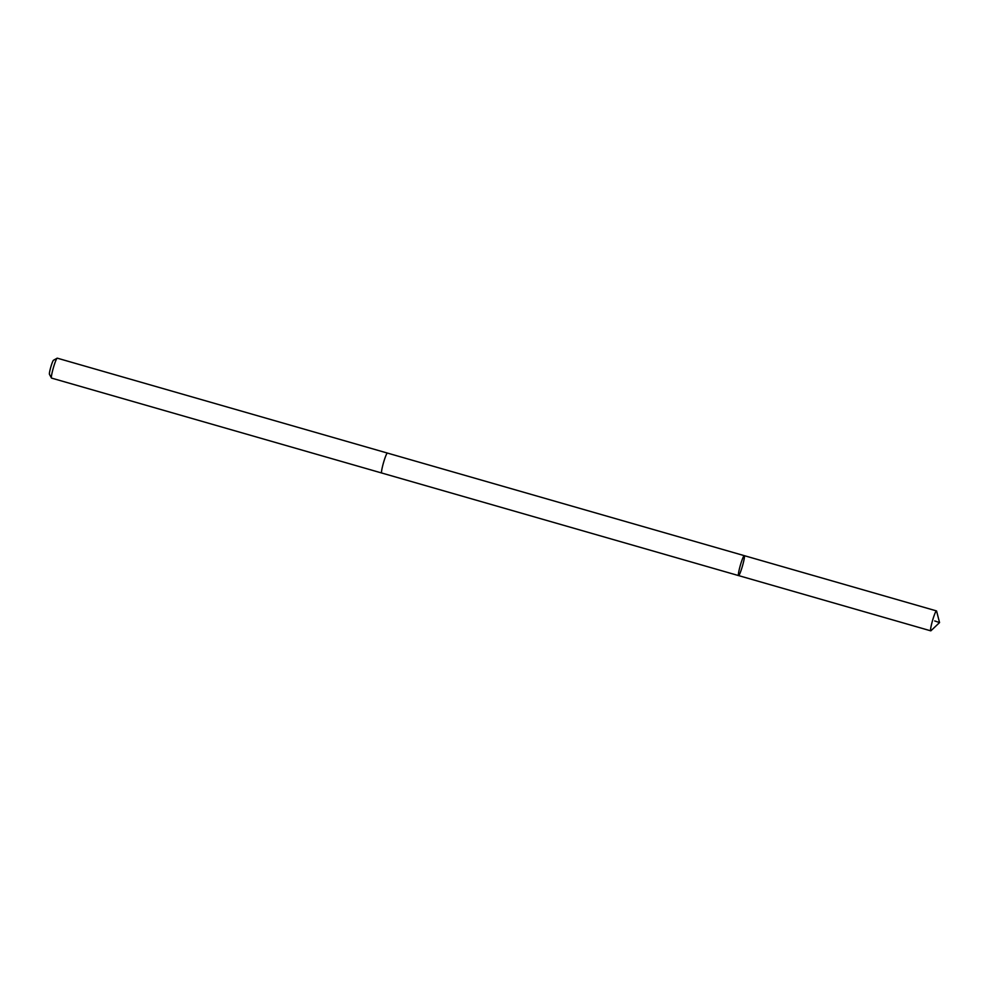 <?xml version="1.0" encoding="UTF-8"?>
<svg xmlns="http://www.w3.org/2000/svg" width="989" height="989" viewBox="0 0 989 989"><rect width="100%" height="100%" fill="white"/><g stroke="black" fill="none" stroke-linecap="round" stroke-linejoin="round"><path stroke-width="1.48" d="M381.729 473.002A10.372 1.1 -74 0 1 381.692 473.002A10.36 1.1 -74 0 1 382.409 466.87A10.36 1.1 -74 0 1 387.416 453.073L744.284 555.657A10.36 1.1 106 0 0 739.265 569.454A10.36 1.1 106 0 0 738.548 575.586A10.36 1.1 106 0 0 742.479 565.931A10.36 1.1 106 0 0 744.284 555.657A10.36 1.1 106 0 0 739.265 569.454A10.36 1.1 106 0 0 738.548 575.586L930.736 630.834A10.372 1.1 -74 0 1 931.453 624.702A10.372 1.1 -74 0 1 936.459 610.905A10.372 1.1 -74 0 1 936.608 611.115L939.55 622.576L930.97 630.722A10.372 1.1 -74 0 1 930.736 630.834M381.692 473.002A10.372 1.1 -74 0 1 383.497 462.728A10.372 1.1 -74 0 1 387.416 453.073A10.372 1.1 -74 0 1 387.453 453.086L57.275 358.166A10.372 1.1 -74 0 0 57.152 358.191A10.372 1.1 -74 0 0 53.357 367.834A10.372 1.1 -74 0 0 51.453 378.008A10.372 1.1 -74 0 0 51.552 378.095L738.548 575.586M51.453 378.008L49.45 374.337A7.368 0.779 -74 0 1 50.798 367.092A7.368 0.779 -74 0 1 53.505 360.243L57.152 358.191M934.716 620.944L939.55 622.576M744.284 555.657L936.459 610.905"/></g></svg>
